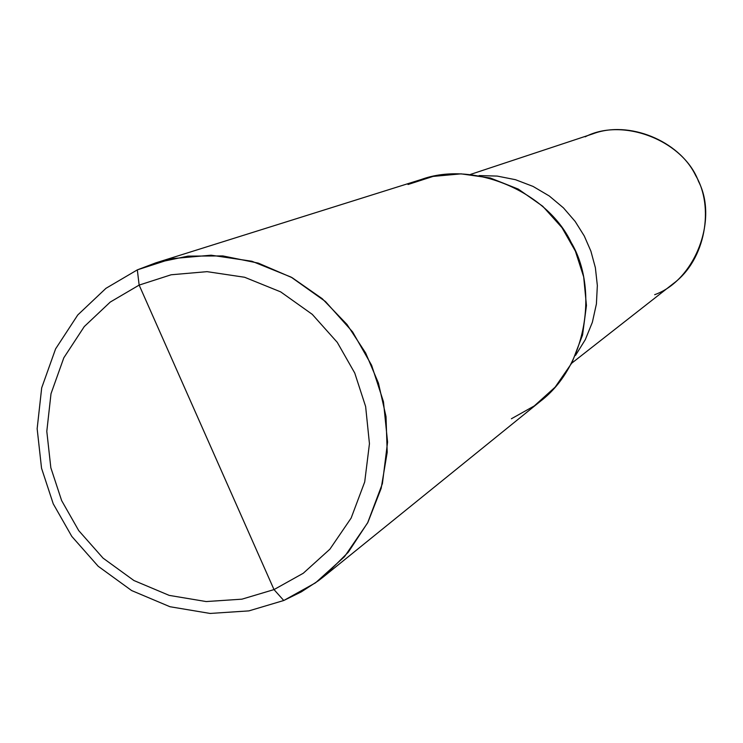 <?xml version="1.0" encoding="UTF-8"?>
<svg xmlns="http://www.w3.org/2000/svg" width="743" height="743" viewBox="0 0 743 743"><rect width="100%" height="100%" fill="white"/><g stroke="black" fill="none" stroke-linecap="round" stroke-linejoin="round"><path stroke-width="1.11" d="M654.657 294.692C694.789 280.51 718.472 219.835 698.504 181.376C683.671 140.659 622.838 116.93 585.178 136.833M470.486 174.419L592.914 133.833C628.624 120.115 679.195 140.743 695.671 175.534C714.274 206.526 705.999 259.651 673.26 283.64L571.729 363.178M575.519 355.395L585.298 339.662L592.366 322.276L596.406 303.971L597.344 285.535L595.375 267.721L590.88 251.125L584.277 235.995L575.166 221.442L563.435 207.864L549.263 195.976L533.065 186.419L515.456 179.695L497.197 176.082L479.068 175.571L497.197 176.082L515.456 179.695L533.065 186.419L549.263 195.976L563.435 207.864L575.166 221.442L584.277 235.995L590.88 251.125L595.375 267.721L597.344 285.535L596.406 303.971L592.366 322.276L585.298 339.662L575.519 355.395L585.298 339.662L592.366 322.276L596.406 303.971L597.344 285.535L595.375 267.721L590.88 251.125L584.277 235.995L575.166 221.442L563.435 207.864L549.263 195.976L533.065 186.419L515.456 179.695L497.197 176.082L479.068 175.571L497.197 176.082L515.456 179.695L533.065 186.419L549.263 195.976L563.435 207.864L575.166 221.442L584.277 235.995L590.88 251.125L595.375 267.721L597.344 285.535L596.406 303.971L592.366 322.276L585.298 339.662L575.519 355.395M274.009 589.589L241.921 599.174L206.192 601.561L169.2 595.384L133.889 580.506L103.073 558.142L78.721 530.604L61.632 500.568L50.84 467.774L46.8 431.358L51.007 393.697L63.824 357.792L84.284 326.558L110.261 302.057L139.145 285.098L274.009 589.589L303.274 573.252L329.892 549.188L351.133 518.085L364.711 481.928L369.447 443.692L365.63 406.532L354.736 373.014L337.266 342.356L312.283 314.363L280.678 291.878L244.614 277.26L207.074 271.659L171.131 274.78L139.145 285.098L137.325 269.867L172.06 258.629L211.114 255.202L251.896 261.248L291.107 277.111L325.462 301.528L352.628 331.935L371.621 365.268L383.453 401.694L387.577 442.076L382.404 483.628L367.618 522.905L344.501 556.683L315.561 582.8L283.761 600.502L301.324 591.865L318.422 580.72L323.939 576.447L348.281 552.225L367.896 522.366L381.168 488.355L387.205 452.32L386.016 416.554L378.438 383.1L365.667 353.018L347.018 324.487L322.248 298.695L292.138 277.687L258.295 263.115L222.835 255.926L188.016 256.121L155.751 262.864L137.325 269.867L105.961 288.321L77.774 314.958L55.595 348.885L41.692 387.855L37.15 428.73L41.543 468.239L53.245 503.819L71.792 536.4L98.206 566.287L131.632 590.555L169.952 606.725L210.102 613.449L248.896 610.885L283.761 600.502L274.009 589.589L139.145 285.098L171.131 274.78L207.074 271.659L244.614 277.26L280.678 291.878L312.283 314.363L337.266 342.356L354.736 373.014L365.63 406.532L369.447 443.692L364.711 481.928L351.133 518.085L329.892 549.188L303.274 573.252L274.009 589.589L283.761 600.502L248.896 610.885L210.102 613.449L169.952 606.725L131.632 590.555L98.206 566.287L71.792 536.4L53.245 503.819L41.543 468.239L37.15 428.73L41.692 387.855L55.595 348.885L77.774 314.958L105.961 288.321L137.325 269.867L139.145 285.098L110.261 302.057L84.284 326.558L63.824 357.792L51.007 393.697L46.8 431.358L50.84 467.774L61.632 500.568L78.721 530.604L103.073 558.142L133.889 580.506L169.2 595.384L206.192 601.561L241.921 599.174L274.009 589.589M511.388 418.764L534.282 405.929L555.142 387.14L571.831 362.983L582.568 335.009L586.45 305.512L583.682 276.916L575.398 251.171L561.987 227.664L542.724 206.248L518.28 189.093L490.296 177.995L461.097 173.853L433.058 176.416L408.028 184.505M155.751 262.864L421.318 179.472C473.709 160.367 546.95 191.49 571.2 242.534C598.412 288.117 587.36 365.63 540.319 401.341L323.939 576.447"/></g></svg>
